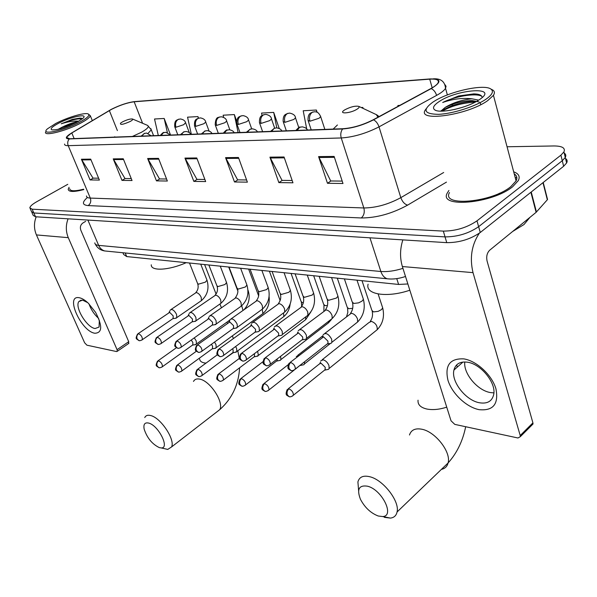 <?xml version="1.0" encoding="UTF-8"?>
<svg xmlns="http://www.w3.org/2000/svg" width="597" height="597" viewBox="0 0 597 597"><rect width="100%" height="100%" fill="white"/><g stroke="black" fill="none" stroke-linecap="round" stroke-linejoin="round"><path stroke-width="0.9" d="M407.87 283.963L398.609 284.441L126.706 256.576L123.639 254.486L122.915 252.755M31.857 212.375L33.208 215.405L35.536 216.771L446.75 242.651C459.22 242.673 470.399 239.285 480.272 232.487L563.635 166.257L566.62 162.981C567.575 161.145 567.217 159.66 565.531 158.526M31.529 211.644L33.85 212.98L445.041 236.89C457.526 236.86 468.72 233.457 478.63 226.681L562.277 160.72L565.269 157.466C566.232 155.638 565.874 154.168 564.195 153.056C565.874 154.168 566.232 155.638 565.269 157.466L562.277 160.72L478.63 226.681C468.72 233.457 457.526 236.86 445.041 236.89L33.85 212.98L31.529 211.644L30.171 208.584M69.058 187.301L68.2 189.279C68.625 192.047 73.827 192.152 83.811 189.592C73.827 192.152 68.625 192.047 68.2 189.279L69.058 187.301M448.892 190.48L447.295 193.01C438.116 208.286 492.129 203.749 512.704 186.704L518.33 180.578C520.278 176.533 518.726 173.623 513.689 171.839C518.726 173.623 520.278 176.533 518.33 180.578L512.704 186.704C492.129 203.749 438.116 208.286 447.295 193.01L448.892 190.48M111.467 109.37C119.893 105.169 127.46 102.639 134.161 101.781L429.721 79.162C436.653 78.744 439.422 80.013 438.026 82.953C436.997 84.632 434.594 86.513 430.818 88.58L373.177 119.796C362.857 125.012 352.797 127.989 343.006 128.721L69.64 138.758L66.715 137.504C66.976 136.377 68.67 134.877 71.804 132.982L111.467 109.37M111.229 109.385L71.513 133.027C65.454 136.84 64.715 138.817 69.289 138.944L342.611 128.974C352.655 128.221 362.969 125.169 373.55 119.818L431.206 88.587C441.847 81.976 441.474 78.759 430.071 78.938L134.482 101.609C127.609 102.49 119.863 105.087 111.229 109.385M67.782 184.316L36.708 201.749C32.305 204.271 30.022 206.308 29.85 207.868L32.163 209.181L443.325 231.106C455.824 231.024 467.041 227.599 476.981 220.845L560.911 155.168L563.919 151.929C565.568 148.004 562.255 146.011 553.971 145.959L507.054 146.765M284.045 156.989L292.963 182.801L278.851 182.6L269.926 157.145L284.045 156.989M334.119 156.429L342.984 183.503L327.477 183.286L318.589 156.601L334.119 156.429M158.511 158.377L167.354 181.025L156.466 180.869L147.638 158.496L158.511 158.377M123.266 158.772L132.041 180.525L121.982 180.384L113.229 158.877L123.266 158.772M90.699 159.13L99.393 180.063L90.072 179.936L81.408 159.235L90.699 159.13M238.457 157.489L247.382 182.152L234.487 181.973L225.562 157.638L238.457 157.489M196.771 157.951L205.674 181.57L193.838 181.398L184.951 158.086L196.771 157.951M363.148 108.43L362.849 107.453L361.26 107.542M399.736 105.408L397.893 105.512L398.027 106.333M236.658 121.049L234.345 114.579L223.129 115.199L223.591 117.363M198.517 118.139L197.943 116.594L187.555 117.169L191.331 134.288M170.541 135.049L164.182 118.467L154.526 118.997L158.302 135.504M317.126 112.288L316.388 110.027L303.209 110.758L306.716 129.019M279.247 128.542L273.702 112.393L261.561 113.072L262.053 115.505M193.838 181.398L197.174 179.376M204.875 179.466L196.943 179.369L184.951 158.086M234.487 181.973L237.875 179.861M246.591 179.966L237.636 179.854L225.562 157.638M90.072 179.936L93.236 178.137M98.617 178.204L93.02 178.137L81.408 159.235M121.982 180.384L125.213 178.518M131.265 178.593L124.982 178.518L113.229 158.877M156.466 180.869L159.75 178.928M166.57 179.01L159.518 178.928L147.638 158.496M327.477 183.286L330.947 180.966M342.2 181.1L330.708 180.966L318.589 156.601M278.851 182.6L282.284 180.391M292.172 180.503L282.045 180.384L269.926 157.145M273.702 112.393L276.784 127.862M234.345 114.579L238.113 132.571M197.943 116.594L198.301 118.213M164.182 118.467L167.376 132.564M316.388 110.027L316.783 112.146M362.849 107.453L363.006 108.363M516.875 178.078L515.151 177.361L516.875 178.078M94.826 333.245C81.073 331.328 64.737 294.828 79.147 297.716C81.879 298.194 84.923 300.015 88.281 303.172L95.557 312.321C102.609 325.977 102.363 332.954 94.826 333.245M87.729 302.657L82.58 300.134L78.841 301.567C74.498 307.134 86.811 327.514 95.087 328.537L99.08 327.052L99.311 320.096M98.706 318.514C94.222 314.432 90.975 309.544 88.96 303.836M36.186 216.808C33.835 222.92 33.917 228.957 36.424 234.919L84.617 342.768L86.916 345.185L116.572 351.566L117.243 351.327L117.064 349.678L128.721 341.693L80.826 230.211C79.826 227.158 80.528 224.748 82.916 222.972L85.647 221.353M68.088 218.815C65.677 225.181 65.745 231.472 68.282 237.666L117.064 349.678M128.721 341.693L128.504 343.603M79.729 122.146C87.602 117.84 90.378 115.087 88.05 113.885C84.431 112.318 66.968 117.542 55.678 123.512L47.491 128.81C39.29 135.832 63.439 130.974 79.729 122.146M45.514 132.198C44.103 136.519 66.528 130.803 80.714 123.116C86.64 119.937 89.834 117.467 90.311 115.714L88.304 113.99M78.319 121.512C73.424 122.348 68.058 124.228 62.237 127.139L75.483 123.012M58.402 123.355C52.14 126.728 49.947 128.892 51.812 129.855C57.26 130.236 65.603 127.721 76.856 122.31L82.804 118.46C89.162 112.952 70.752 116.736 58.402 123.355M62.237 127.139L58.081 129.362M82.565 118.669L79.938 118.072L72.371 119.378L61.192 123.803C68.304 121.557 74.155 120.698 78.752 121.213M69.662 188.719C70.021 191.256 74.677 191.413 83.64 189.189M61.192 123.803C70.215 120.146 77.259 118.505 82.311 118.878M72.371 119.378L81.311 118.161M63.028 128.012L70.23 125.385M159.354 447.623L161.205 447.929C170.078 448.548 158.429 425.318 148.66 423.072C144.765 422.243 143.265 424.28 144.168 429.176C147.138 438.019 152.198 444.175 159.354 447.623M144.765 417.557C145.787 415.46 147.78 414.788 150.72 415.557C160.75 417.713 175.436 439.87 171.563 446.944L167.75 449.414L164.078 448.578M130.236 121.452C132.459 120.198 133.198 119.378 132.459 118.982C130.213 118.766 126.9 119.728 122.519 121.87L120.534 123.176C119.833 125.183 123.072 124.609 130.236 121.452M151.28 264.799C150.616 271.359 169.018 270.419 186.197 262.673M378.244 516.009L382.707 516.554C395.035 516.121 381.953 489.637 367.58 486.212C358.998 484.876 356.618 489.234 360.446 499.286C364.804 507.54 370.737 513.114 378.244 516.009M358.61 490.63L357.909 481.921C359.342 476.884 363.349 475.167 369.924 476.772C383.304 479.913 399.886 501.39 397.065 511.987C396.274 515.599 394.065 517.636 390.445 518.099L384.349 517.345M357.073 109.169C359.066 107.87 359.625 106.93 358.73 106.356C355.17 105.699 350.529 106.856 344.805 109.833L344.342 110.139C337.872 114.34 350.543 113.423 357.073 109.169M368.103 284.179C364.954 294.463 386.856 298.104 409.841 290.209M194.95 344.7L196.458 343.999L196.204 340.894L194.271 337.872M196.017 344.506L192.749 345.096L192.876 342.491L191.219 340.044M214.599 348.424L216.218 347.655L215.98 344.559L214.51 342.066M215.756 348.208L212.442 348.827L212.592 346.193L211.45 344.282M235.091 352.312L236.845 351.469L236.613 348.387L235.621 346.514M236.352 352.073L232.987 352.715L233.166 350.051L232.517 348.805M256.486 356.379L258.382 355.439L257.635 351.252M257.867 356.103L254.456 356.782L254.464 353.64M278.851 360.618L280.359 360.312L280.903 359.581L280.597 356.327M280.359 360.312L276.896 361.021L277.292 358.872M299.082 355.476L296.269 356.461M302.254 365.058L303.895 364.707L304.463 363.916L304.515 361.819M295.239 369.245L300.836 364.722M326.753 369.707L328.559 369.312L329.148 368.439L328.947 365.506C327.626 362.446 325.671 360.536 323.081 359.79L320.596 361.021M328.559 369.312L324.977 370.095L325.253 367.349L321.014 363.207L319.216 364.095L288.247 388.789M175.309 318.276L176.794 317.611L176.54 314.35C174.205 310.156 172.078 308.731 170.175 310.089M176.339 318.111L173.063 318.641L173.197 315.925L169.682 312.373L138.168 333.648M194.525 321.44L196.122 320.716L195.883 317.455C193.458 313.112 191.256 311.679 189.264 313.141M195.637 321.253L192.316 321.813L192.48 319.059L188.868 315.425L157.063 337.223M214.562 324.746L216.293 323.94L216.062 320.686C213.547 316.194 211.256 314.746 209.174 316.335M215.778 324.537L212.405 325.111L212.599 322.335L208.883 318.619L176.787 340.962M235.479 328.193L237.352 327.305L237.128 324.067C234.524 319.41 232.136 317.947 229.964 319.679M236.808 327.954L233.39 328.559L233.614 325.753L229.785 321.947L197.406 344.872M257.344 331.798L258.8 331.529L259.367 330.813L259.158 327.596C256.449 322.768 253.956 321.29 251.68 323.178M258.8 331.529L255.329 332.163L255.576 329.32L251.635 325.425L218.98 348.961M280.217 335.566L281.806 335.26L282.411 334.477L282.209 331.29C279.381 326.275 276.777 324.79 274.404 326.85M281.806 335.26L278.284 335.932L278.717 335.365L278.56 333.059L274.493 329.074L241.576 353.245M304.164 339.514L305.918 339.171L306.545 338.305L306.351 335.163C303.395 329.947 300.679 328.454 298.187 330.701M305.918 339.171L302.336 339.872L302.783 339.253L302.642 336.977L298.44 332.887L265.269 357.737M329.268 343.648L331.201 343.26L331.857 342.305L331.671 339.215C328.574 333.79 325.731 332.298 323.119 334.745M331.201 343.26L327.559 343.999L328.029 343.312L327.887 341.081L323.552 336.887L290.135 362.446M479.1 409.661C466.347 407.169 452.033 393.587 447.966 380.304C444.623 365.446 449.877 358.304 463.712 358.872C476.563 360.767 491.995 375.035 495.958 388.901C498.816 404.117 493.197 411.034 479.1 409.661M467.339 362.2C460.003 361.327 455.541 363.946 453.936 370.073C450.914 381.513 465.847 400.594 479.592 402.788C487.421 403.997 492.129 401.229 493.712 394.475C496.338 382.819 480.749 363.797 467.339 362.2M493.891 392.886L490.503 392.58C477.563 390.602 463.309 373.588 464.779 361.969M402.856 239.89C399.968 248.956 399.803 257.837 402.371 266.538L451.033 420.795L454.795 424.385L517.98 437.989L520.323 436.668L520.211 435.526L532.912 422.863L487.085 261.061C486.152 256.531 487.025 252.897 489.712 250.18L536.113 212.331L530.897 192.271M479.339 233.196C471.645 244.755 469.533 257.904 473.018 272.642L520.211 435.526M532.912 422.863L533.017 424.004L531.628 425.385M547.001 198.473L547.33 199.771L536.113 212.331M486.092 99.132C492.286 94.722 493.913 91.378 490.98 89.125C484.271 83.699 449.757 91.289 434.146 101.326L432.847 102.147C422.213 110.057 424.124 114.124 438.564 114.333C452.705 113.766 475.511 106.497 486.092 99.132M426.154 108.744L425.482 109.729C415.99 122.43 467.444 115.378 487.786 100.565L493.45 95.326C494.868 93.095 494.674 91.341 492.868 90.065L491.174 89.222M449.489 192.555C440.884 206.898 491.495 202.629 510.778 186.674L516.084 180.898C517.554 177.943 516.935 175.608 514.226 173.876M512.577 231.524L524.032 224.509L529.957 217.353M454.392 109.505L462.488 107.311M482.122 97.58C482.003 95.221 479.204 93.99 473.734 93.886L458.518 95.975L442.698 102.483C452.675 98.968 462.436 97.744 471.981 98.803C462.011 99.796 453.101 102.647 445.25 107.37L452.78 104.139C459.6 101.856 466.093 100.677 472.257 100.617L479.197 102.005M471.981 98.803L478.66 100.147M480.428 103.214L480.697 104.699M438.802 101.811C433.579 105.378 432.243 108.079 434.795 109.915C439.743 113.706 464.944 108.49 477.369 100.938L479.652 99.498C499.741 86.095 456.921 89.05 438.802 101.811M445.25 107.37L440.81 111.154M442.698 102.483C453.884 96.669 475.481 92.654 481.757 96.236M442.116 111.154C451.414 105.923 462.444 102.908 475.205 102.124M458.518 95.975L474.182 93.968L477.66 94.229M440.989 110.818L452.25 105.565C460.466 102.766 468.242 101.318 475.6 101.221L472.257 100.617M499.592 193.197L493.48 196.637M125.206 252.979L126.706 256.576M396.751 278.612L398.609 284.441M35.536 216.771L32.163 209.181M563.635 166.257L560.911 155.168M480.272 232.487L476.981 220.845M446.75 242.651L443.325 231.106M94.819 242.86C94.848 244.277 96.124 245.121 98.654 245.382L87.878 220.062M107.139 251.195L104.766 250.964C102.02 250.188 99.975 248.33 98.654 245.382L380.864 271.486L369.953 237.822M390.125 279.008L387.296 278.792C384.356 277.829 382.214 275.396 380.864 271.486C387.259 271.993 394.617 270.956 402.945 268.366M134.161 101.781L142.579 123.273M342.611 128.974C340.76 131.519 340.305 134.519 341.245 137.967L68.215 145.661C67.289 143.093 67.648 140.855 69.289 138.944M373.55 119.818C376.013 121.101 377.834 123.452 379.02 126.862C366.095 133.437 353.506 137.138 341.245 137.967L363.834 207.965C376.006 207.838 388.341 204.405 400.826 197.652L443.675 172.496M86.49 195.943C86.438 197.249 87.707 197.965 90.296 198.085L68.215 145.661C65.648 145.713 64.439 145.175 64.58 144.049M431.206 88.587C433.713 89.774 435.519 92.035 436.608 95.378L379.02 126.862L400.826 197.652C402.363 201.771 404.632 204.264 407.624 205.129C391.968 213.659 376.513 217.935 361.267 217.965L88.132 205.584C82.125 205.01 81.893 202.301 87.416 197.473M445.041 84.744L446.056 86.304L445.526 88.341C444.25 90.453 441.28 92.804 436.608 95.378M430.071 78.938L430.646 78.901M134.982 101.572L134.482 101.609M446.466 182.107L407.624 205.129M88.132 205.584C90.595 203.771 91.319 201.271 90.296 198.085L363.834 207.965C364.857 212.196 363.998 215.532 361.267 217.965M429.721 79.162L432.183 87.804M109.348 110.557L117.393 130.594M71.804 132.982L74.147 138.594M197.07 158.75L185.316 158.869M158.809 159.138L148.004 159.25M123.564 159.503L113.587 159.6M90.99 159.832L81.759 159.929M238.755 158.324L225.935 158.451M284.351 157.854L270.299 157.996M334.417 157.339L318.962 157.504M68.282 237.666L36.424 234.919M216.48 412.176L219.823 409.587C224.166 402.281 210.032 380.796 199.756 379.125C196.749 378.505 194.659 379.274 193.488 381.431M205.995 363.133L204.152 362.879C201.323 362.252 199.823 360.969 199.659 359.021M233.3 352.655L225.203 358.312M132.4 136.452L141.519 132.25C147.601 128.736 149.563 126.43 147.414 125.325L132.534 119.019M148.078 133.34L151.287 129.803L150.922 128.691M114.781 136.758L114.4 137.116M441.429 469.361C444.952 468.63 447.168 466.503 448.086 462.966C451.362 452.235 435.385 431.698 421.915 429.25C415.288 427.989 411.146 429.907 409.475 435.004M446.735 407.169C439.385 409.527 432.75 410.154 426.84 409.035C420.549 407.55 417.616 404.602 418.042 400.199M377.961 117.199L376.326 114.617M337.417 124.982L333.178 129.079M189.339 132.698L185.704 123.034C185.257 120.892 183.518 119.534 180.473 118.967L178.16 119.437C175.705 121.213 174.973 123.818 175.966 127.251L183.742 124.691L185.57 122.654M178.787 119.154C177.361 120.348 174.324 119.236 174.72 126.706L175.966 127.251M161.75 367.185L162.399 366.7C160.548 367.752 159.324 368.043 158.727 367.565L157.138 365.946C156.489 363.879 156.966 362.155 158.571 360.76L157.451 361.215C155.033 366.603 156.429 365.633 158.727 367.565L159.683 367.722M247.979 291.381L248.009 290.202M242.994 310.328L241.703 305.761M193.062 344.73L162.399 366.7C162.496 364.155 161.22 362.178 158.571 360.76M209.054 131.049L205.749 122.086C205.331 119.893 203.555 118.49 200.405 117.893L198.077 118.37C195.6 120.184 194.861 122.848 195.853 126.355L203.823 123.743L205.749 122.086L205.607 121.669M198.704 118.087C197.234 119.273 194.137 118.281 194.518 125.758L195.853 126.355M181.152 371.491L181.854 370.953C180.01 372.065 178.749 372.371 178.085 371.886L176.488 370.23C175.831 368.125 176.316 366.357 177.936 364.931L176.734 365.431C174.354 371.043 175.779 369.931 178.085 371.886L179.048 372.043M261.799 314.388L262.926 313.567L262.284 309.388M212.771 348.432L181.854 370.953C181.951 368.356 180.645 366.349 177.936 364.931M229.838 129.81L226.688 121.109C226.345 118.878 224.524 117.43 221.233 116.773L218.883 117.258C216.39 119.109 215.636 121.833 216.629 125.422L224.8 122.743L226.688 121.109L226.539 120.646M219.509 116.967C219.577 118.094 215.569 115.109 215.204 124.766L216.629 125.422M201.42 375.983L202.182 375.394C200.338 376.558 199.04 376.894 198.301 376.394L196.689 374.707C196.032 372.558 196.525 370.752 198.159 369.289L196.868 369.841C194.51 375.498 195.988 374.476 198.301 376.394L199.271 376.55M269.396 271.195L279.493 298.791L280.374 299.798M282.642 317.44L283.859 316.537L283.568 313.044M233.337 352.282L202.182 375.394C202.264 372.737 200.928 370.707 198.159 369.289M251.665 128.78L248.583 120.079C248.27 117.781 246.412 116.288 243.001 115.602L240.643 116.094C238.121 117.982 237.36 120.766 238.352 124.445L246.74 121.706L248.583 120.079L248.419 119.572M241.27 115.803C239.778 116.96 236.509 116.116 236.822 123.728L238.352 124.445M222.606 380.677L223.427 380.028C221.547 381.267 220.211 381.625 219.427 381.102L217.808 379.393C217.151 377.192 217.651 375.349 219.3 373.841L217.905 374.453C215.584 380.237 217.136 379.229 219.427 381.102L220.405 381.259M291.06 273.419L301.112 301.515L302.403 302.694L303.336 302.769M304.38 320.626L305.694 319.626L305.686 316.91M254.822 356.305L223.427 380.028C223.502 377.319 222.129 375.259 219.3 373.841M274.635 128.086L271.501 119.012C271.269 116.676 269.359 115.124 265.792 114.37L263.411 114.878C260.874 116.811 260.105 119.654 261.098 123.422L269.702 120.616L271.501 119.012L271.329 118.445M264.046 114.579C262.419 115.84 259.27 114.833 259.456 122.639L261.098 123.422M244.777 385.587L245.658 384.871C243.785 386.177 242.412 386.565 241.531 386.035L239.912 384.289C239.255 382.043 239.755 380.155 241.419 378.61L239.919 379.289C237.621 385.132 239.255 384.214 241.531 386.035L242.516 386.192M313.671 275.732L323.671 304.343L325.059 305.627L327.432 305.589M327.059 323.947L328.484 322.843L328.693 321.231M277.277 360.498L245.658 384.871C245.725 382.102 244.307 380.02 241.419 378.61M298.784 127.609L295.515 117.9C295.358 115.512 293.411 113.908 289.664 113.087L287.276 113.602C284.717 115.579 283.941 118.49 284.926 122.348L293.761 119.475L295.515 117.9L295.328 117.273M287.903 113.296C286.232 114.445 282.881 113.952 283.157 121.49L284.926 122.348M267.993 390.736L268.948 389.938C267.09 391.319 265.665 391.744 264.687 391.199L263.061 389.423C262.404 387.125 262.919 385.184 264.59 383.602L262.971 384.356C260.71 390.319 262.441 389.431 264.687 391.199L265.672 391.356M337.298 278.157L347.238 307.298L348.73 308.694L352.7 308.321M294.284 369.998L268.948 389.938C269.001 387.117 267.546 385.005 264.59 383.602M324.85 129.385L320.708 116.736C318.097 110.945 315.835 112.132 314.709 111.736L312.306 112.266C309.731 114.281 308.94 117.266 309.925 121.221L319.007 118.273L320.708 116.736L320.507 116.042M312.94 111.945C311.186 113.102 307.813 112.706 308.022 120.281L309.925 121.221M292.343 396.132L293.381 395.244C291.53 396.707 290.06 397.169 288.97 396.617L287.336 394.796C286.687 392.453 287.202 390.468 288.888 388.834L287.135 389.677C284.933 395.677 286.761 394.953 288.97 396.617L289.955 396.774M362.013 280.687L371.879 310.373L373.483 311.903L378.155 311.35L381.416 309.664L382.699 307.933L382.378 306.948M375.535 331.044L377.207 329.693C377.498 325.746 375.543 322.962 371.356 321.35L368.789 322.671L322.186 359.752M325.402 369.468L293.381 395.244C293.403 392.371 291.911 390.237 288.888 388.834M141.713 340.148L142.347 339.686C140.534 340.686 139.347 340.962 138.802 340.514L137.109 338.835C136.444 336.753 136.922 335.029 138.549 333.663L137.497 334.104C135.026 339.469 136.317 338.506 138.802 340.514L139.832 340.656M151.131 135.765L146.586 133.049L144.093 133.534L141.885 136.101M189.51 263.008L197.525 283.344L198.48 284.172L205.368 282.142L206.995 280.209L206.801 279.709M200.405 301.313L201.405 300.619L201.211 297.373C199.891 294.552 198.219 292.94 196.189 292.545L171.145 309.425M173.391 318.283L142.347 339.686C142.474 337.089 141.205 335.081 138.549 333.663M160.66 343.857L161.354 343.357C159.541 344.402 158.317 344.7 157.705 344.245L156.004 342.529C155.332 340.409 155.817 338.648 157.459 337.245L156.332 337.73C153.892 343.32 155.213 342.215 157.705 344.245L158.742 344.387M170.526 135.056L165.891 132.28L163.377 132.773L161.145 135.4M208.86 264.993L216.875 285.679L217.898 286.582L224.95 284.515L226.554 282.582L226.345 282.03M219.838 304.074L220.92 303.313L220.741 300.06C219.412 297.187 217.689 295.545 215.577 295.134L190.316 312.418M192.659 321.417L161.354 343.357C161.481 340.7 160.183 338.663 157.459 337.245M180.458 347.738L181.204 347.178C179.391 348.282 178.137 348.603 177.443 348.133L175.734 346.387C175.063 344.223 175.555 342.424 177.212 340.991L175.996 341.521C173.548 347.051 174.973 346.215 177.443 348.133L178.496 348.275M190.786 134.31C190.122 132.847 188.548 131.9 186.063 131.474L183.525 131.974L181.272 134.661M229.032 267.06L237.039 288.112L238.143 289.097L245.36 286.985L246.942 285.06L246.71 284.456M240.098 306.955L241.27 306.112L241.106 302.873C239.763 299.94 237.994 298.254 235.793 297.836L210.316 315.537M212.771 324.686L181.204 347.178C181.324 344.469 179.995 342.402 177.212 340.991M201.144 351.79L201.958 351.17C200.099 352.342 198.808 352.685 198.077 352.208L196.353 350.424C195.689 348.208 196.189 346.372 197.853 344.902L196.547 345.491C194.137 351.275 195.629 350.275 198.077 352.208L199.137 352.342M211.98 133.534C211.375 132.071 209.763 131.101 207.152 130.631L204.592 131.139L202.323 133.885M250.091 269.217L258.076 290.649L259.262 291.717L266.665 289.567L268.21 287.65L267.963 286.978M261.232 309.955L262.508 309.03L262.352 305.806C261.001 302.806 259.18 301.089 256.882 300.649L231.203 318.791M233.778 328.096L201.958 351.17C202.07 348.402 200.704 346.312 197.853 344.902M222.785 356.028L223.666 355.342C221.815 356.581 220.487 356.954 219.666 356.461L217.935 354.648C217.271 352.387 217.778 350.499 219.457 348.991L218.047 349.648C215.666 355.521 217.233 354.581 219.666 356.461L220.733 356.603M234.166 132.721C233.569 131.228 231.927 130.236 229.233 129.75L226.659 130.265L224.36 133.079M272.09 271.471L280.045 293.291L281.321 294.455L288.911 292.261L290.426 290.366L290.157 289.62M283.314 313.097L284.702 312.067L284.553 308.865C283.187 305.806 281.306 304.045 278.911 303.589L253.031 322.193M255.732 331.648L223.666 355.342C223.778 352.514 222.375 350.394 219.457 348.991M245.457 360.476L246.412 359.707C244.569 361.021 243.195 361.424 242.285 360.916L240.539 359.066C239.875 356.752 240.39 354.827 242.083 353.275L240.561 354.006C238.218 359.954 239.852 359.088 242.285 360.916L243.352 361.058M257.411 131.862C256.829 130.347 255.15 129.333 252.367 128.825L249.777 129.355L247.464 132.228M295.09 273.829L303.007 296.045L304.38 297.321L312.171 295.075L313.649 293.202L313.358 292.373M306.388 316.373L307.895 315.238L307.753 312.067C306.38 308.94 304.44 307.134 301.94 306.664L275.866 325.753M278.717 335.365L246.412 359.707C246.509 356.819 245.061 354.678 242.083 353.275M269.232 365.125L270.269 364.274C268.434 365.67 267.008 366.11 265.993 365.595L264.247 363.707C263.575 361.342 264.098 359.357 265.807 357.767L264.158 358.581C261.859 364.603 263.583 363.819 265.993 365.595L267.068 365.737M281.814 130.967C281.284 129.445 279.56 128.407 276.65 127.855L274.038 128.392L271.702 131.34M319.164 276.299L327.029 298.918L328.507 300.321L336.514 298.022L337.947 296.179L337.633 295.261M330.537 319.805L332.178 318.537L332.044 315.41C330.656 312.216 328.656 310.373 326.044 309.88L299.784 329.484M302.783 339.253L270.269 364.274C270.344 361.327 268.859 359.163 265.807 357.767M294.187 370.013L295.306 369.065C293.493 370.543 292.015 371.021 290.881 370.498L289.135 368.573C288.463 366.148 288.993 364.125 290.717 362.483L288.926 363.394C286.679 369.498 288.5 368.797 290.881 370.498L291.963 370.64M307.44 130.027C306.918 128.467 305.149 127.4 302.149 126.833L299.53 127.385L297.172 130.407M344.387 278.881L352.185 301.925L353.782 303.455L358.603 302.858L362.013 301.112L363.401 299.313L363.058 298.291M355.834 323.402L357.625 321.992L357.491 318.925C356.096 315.656 354.028 313.761 351.29 313.253L324.858 333.395M328.029 343.312L295.306 369.065C295.366 366.058 293.836 363.864 290.717 362.483M473.018 272.642L402.371 266.538M531.233 192.003L536.442 212.025M547.33 199.771L542.971 182.675M566.62 162.981L563.919 151.929M405.512 276.486C398.9 278.695 392.826 279.463 387.296 278.792L104.766 250.964C100.475 250.292 97.326 248.024 95.326 244.158M71.021 133.474L66.401 137.31M447.377 94.93L445.526 88.341C444.914 81.498 440.802 78.326 433.176 78.841M66.715 137.504L67.065 138.332M78.841 301.567L81.125 300.104M128.892 343.335L117.243 351.327M92.311 120.609L90.311 115.714M161.205 447.929L167.75 449.414M239.621 367.789C238.599 384.744 232.002 398.677 219.823 409.587L171.563 446.944M204.607 264.561L216.077 294.06M219.965 304.052L221.397 307.724M226.987 322.089L227.45 323.283M232.352 335.88L233.345 338.447M153.571 135.676L151.287 129.803L147.593 125.4M237.807 350.752L239.27 358.454M382.707 516.554L390.445 518.099M465.675 426.728C462.772 441.026 456.914 453.108 448.086 462.966L397.065 511.987M456.645 364.909L457.309 367.073M358.73 106.356L376.744 114.818L379.095 116.587M247.934 290.008L248.21 290.739C250.27 297.769 248.964 303.992 244.285 309.403M229.83 320.052L196.458 343.999M228.711 267.031L237.673 290.59M177.794 134.788L174.861 127.086M158.13 360.73L176.466 347.7M269.09 296.44C269.866 303.485 267.807 309.194 262.926 313.567L216.218 347.655M248.636 269.068L258.635 295.866M197.622 134.056L194.674 126.183M177.473 364.901L196.406 351.223M279.739 299.455L280.045 300.813M290.142 304.112C289.523 309.306 287.426 313.447 283.859 316.537L236.845 351.469M218.323 133.295L215.375 125.236M197.667 369.252L217.398 354.745M301.381 302.239L301.701 306.254M310.85 311.962L305.694 319.626L258.382 355.439M239.964 132.504L237.009 124.243M218.771 373.804L239.539 358.252M323.962 305.142L323.895 311.141M331.417 319.492L328.484 322.843L280.903 359.581M262.613 131.676L259.65 123.206M240.86 378.573L262.986 361.67M347.544 308.179L347.85 312.313L346.603 316.485M330.126 343.678L304.463 363.916M286.336 130.803L283.374 122.124M322.94 335.708L297.739 355.319M300.373 365.454L303.895 364.707M263.986 383.558L288.105 364.752M372.207 311.35C372.998 315.052 372.349 318.402 370.252 321.387M378.125 293.97L382.699 307.933C384.684 316.492 382.856 323.746 377.207 329.693L329.148 368.439M319.925 363.304L320.432 362.26M311.216 129.892L308.253 120.982M144.758 133.235L141.116 136.131M197.726 283.836C198.659 287.187 198.017 290.097 195.809 292.567M200.734 264.158L206.995 280.209C209.36 288.381 207.495 295.187 201.405 300.619L176.794 317.611M169.003 312.447L169.951 310.85M164.041 132.467C163.533 132.153 162.294 133.138 160.317 135.429M217.092 286.232C218.017 289.642 217.375 292.612 215.159 295.157M220.256 266.165L226.554 282.582C228.89 290.866 227.017 297.776 220.92 303.313L196.122 320.716M188.145 315.507L189.04 313.97M184.182 131.668L180.384 134.691M237.278 288.724C238.487 291.142 237.837 294.187 235.337 297.858M240.621 268.247L246.942 285.06C249.255 293.455 247.367 300.47 241.27 306.112L216.293 323.94M208.114 318.701L208.95 317.238M205.256 130.833L201.376 133.922M258.337 291.321C259.329 294.56 258.68 297.679 256.382 300.679M261.867 270.426L268.21 287.65C270.493 296.157 268.598 303.283 262.508 309.03L237.352 327.305M228.972 322.029L229.741 320.656M227.315 129.952C226.867 129.579 225.539 130.631 223.338 133.116M280.321 294.03C281.291 297.396 280.635 300.589 278.359 303.619M284.06 272.702L290.426 290.366C292.672 298.985 290.769 306.216 284.702 312.067L259.367 330.813M250.77 325.514L251.464 324.238M250.442 129.034L246.367 132.265M303.306 296.866C304.186 300.537 303.53 303.813 301.328 306.701M307.268 275.083L313.649 293.202C315.858 301.933 313.94 309.276 307.895 315.238L282.411 334.477M273.575 329.163L274.187 327.999M274.702 128.071L270.523 131.385M327.35 299.828C328.216 303.582 327.552 306.94 325.358 309.925M331.559 277.568L337.947 296.179C340.111 305.022 338.193 312.477 332.178 318.537L306.545 338.305M297.455 332.977L297.985 331.954M300.194 127.049C299.657 126.698 298.224 127.833 295.896 130.452M352.536 302.933C353.379 306.761 352.715 310.216 350.529 313.298M357.006 280.18L363.401 299.313C365.521 308.261 363.588 315.82 357.625 321.992L331.857 342.305M322.499 336.984L322.94 336.111M453.936 370.073L462.944 362.058M533.017 424.004L520.323 436.668M547.546 199.458L543.218 182.481M490.98 89.125L492.868 90.065M516.084 180.898L493.45 95.326M435.691 110.355L434.795 109.915M473.734 93.886L474.182 93.968M452.25 105.565L452.78 104.139"/></g></svg>
